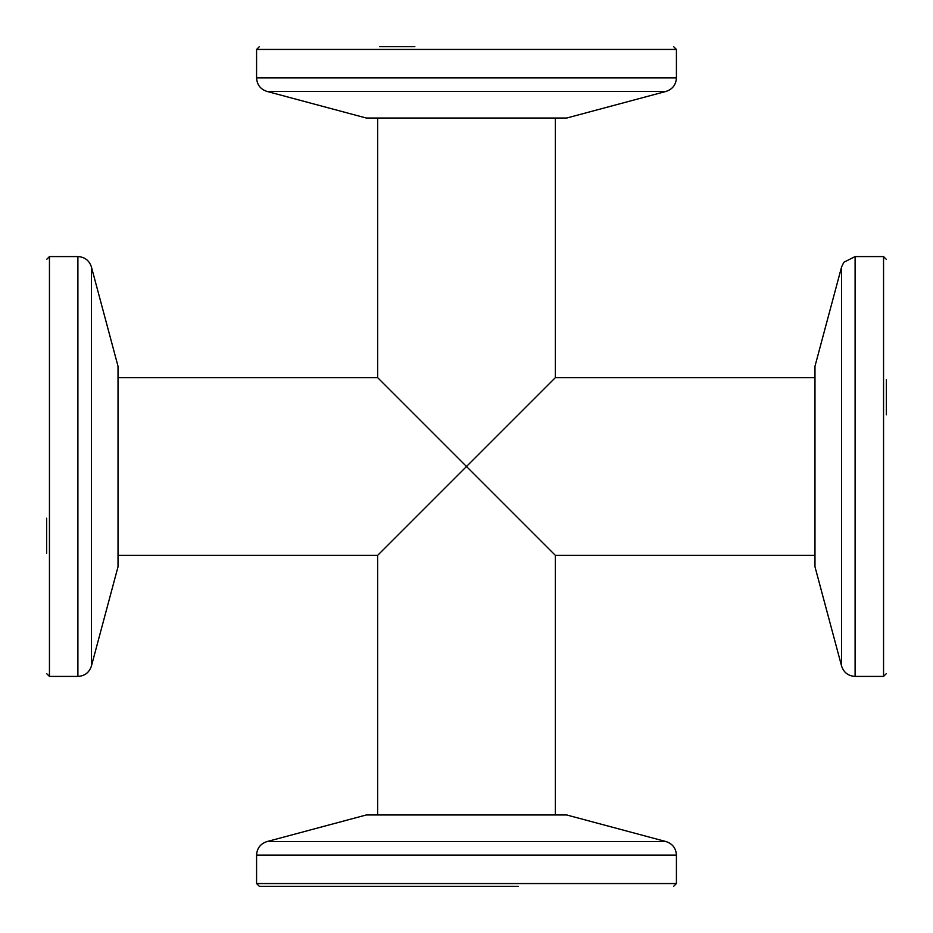 <?xml version="1.0" encoding="UTF-8"?>
<svg xmlns="http://www.w3.org/2000/svg" width="933" height="933" viewBox="0 0 933 933"><rect width="100%" height="100%" fill="white"/><g stroke="black" fill="none" stroke-linecap="round" stroke-linejoin="round"><path stroke-width="1.4" d="M466.5 466.5L391.627 391.627L466.5 466.5L391.627 391.627L466.5 466.5L391.627 541.373L466.5 466.5L391.627 541.373L466.5 466.5L541.373 541.373L466.5 466.5L541.373 541.373L466.5 466.5L555.368 377.632L466.5 466.5L555.368 377.632L466.5 466.5L377.632 377.632L555.368 555.368L466.5 466.5L555.368 555.368L466.5 466.5L377.632 555.368L466.5 466.5M379.731 46.65L414.847 46.65M666.057 91.411L266.943 91.411L366.261 118.025L566.739 118.025L666.057 91.411C672.553 89.241 676.005 84.74 676.425 77.894L676.425 49.449L256.575 49.449L259.374 46.65M886.35 379.731L886.35 414.847M841.589 666.057L841.589 266.943L814.975 366.261L814.975 566.739L841.589 666.057C843.759 672.553 848.26 676.005 855.106 676.425L883.551 676.425L883.551 256.575L886.35 259.374M343.204 886.35L379.731 886.35M518.153 886.35L259.374 886.35L256.575 883.551L676.425 883.551L673.626 886.35M266.943 841.589L666.057 841.589L566.739 814.975L366.261 814.975L266.943 841.589C260.447 843.759 256.995 848.26 256.575 855.106L256.575 883.551M46.65 553.269L46.65 518.153M91.411 266.943L91.411 666.057L118.025 566.739L118.025 366.261L91.411 266.943C89.241 260.447 84.74 256.995 77.894 256.575L49.449 256.575L49.449 676.425L46.65 673.626M266.943 91.411C260.447 89.241 256.995 84.74 256.575 77.894L676.425 77.894M841.589 266.943L843.84 262.266L855.106 256.575L855.106 676.425M666.057 841.589C672.553 843.759 676.005 848.26 676.425 855.106L256.575 855.106M91.411 666.057C89.241 672.553 84.74 676.005 77.894 676.425L77.894 256.575M555.368 118.025L555.368 377.632L814.975 377.632M377.632 118.025L377.632 377.632L118.025 377.632M814.975 555.368L555.368 555.368L555.368 814.975M118.025 555.368L377.632 555.368L377.632 814.975M256.575 77.894L256.575 49.449M676.425 49.449L673.626 46.65M855.106 256.575L883.551 256.575M883.551 676.425L886.35 673.626M676.425 855.106L676.425 883.551M77.894 676.425L49.449 676.425M49.449 256.575L46.65 259.374"/></g></svg>
